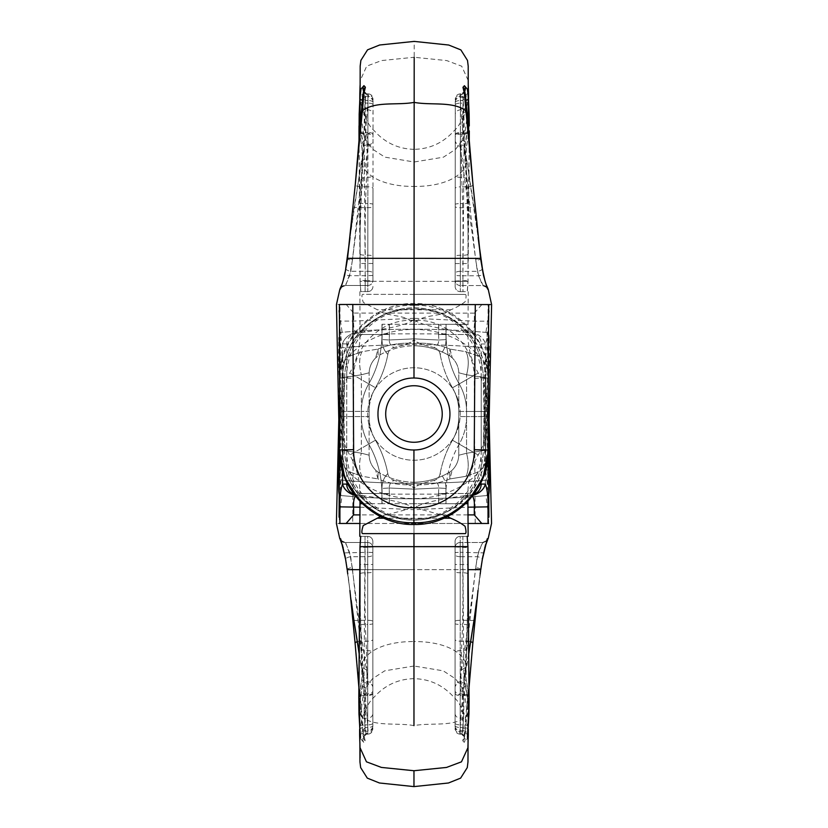 <?xml version="1.0" encoding="UTF-8"?>
<svg xmlns="http://www.w3.org/2000/svg" width="828" height="828" viewBox="0 0 828 828"><rect width="100%" height="100%" fill="white"/><g stroke="black" fill="none" stroke-linecap="round" stroke-linejoin="round"><path stroke-width="0.62" stroke-dasharray="4.14 3.1" d="M393.983 443.922A35.977 35.977 0 0 0 449.863 416.339A35.977 35.977 0 0 0 398.04 381.739A35.977 35.977 0 0 0 393.983 443.922A35.977 35.977 0 0 0 449.863 416.339A35.977 35.977 0 0 0 398.04 381.739A35.977 35.977 0 0 0 393.983 443.922M398.268 437.505A28.266 28.266 0 0 0 442.173 415.842A28.266 28.266 0 0 0 401.456 388.653A28.266 28.266 0 0 0 398.268 437.505M445.961 324.317L414.021 324.297L414.021 323.231C404.581 313.564 388.27 317.673 377.32 309.765L363.285 302.396C361.681 297.293 361.515 294.613 362.778 294.333L465.315 294.406L414.041 294.375L414.052 281.344L414.01 338.849A147.663 15.421 2.7 0 0 433.934 347.532C437.101 346.094 438.716 343.589 438.778 340.029C438.705 343.599 437.091 346.094 433.934 347.532C437.432 348.505 439.513 350.803 440.154 354.446C444.056 350.617 446.002 345.659 446.002 339.584C445.981 345.68 444.036 350.637 440.154 354.446A106.771 106.771 0 0 0 452.492 387.804A106.771 106.771 0 0 1 440.154 354.446C439.513 350.803 437.432 348.505 433.934 347.532A147.663 15.421 2.7 0 1 414.01 338.849A147.663 15.421 177.3 0 1 394.076 347.512C390.919 346.063 389.305 343.558 389.243 339.997L382.029 339.542C382.029 345.638 383.975 350.596 387.856 354.405A106.771 106.771 0 0 1 375.467 387.752A47.403 47.403 0 0 0 369.133 411.402L369.102 455.183L361.329 453.185C332.525 448.672 332.525 448.672 361.329 453.185C332.525 448.672 332.525 448.672 361.329 453.185L369.102 455.183C369.35 460.979 371.524 465.947 375.633 470.097C371.524 465.947 369.35 460.979 369.102 455.183L369.133 411.402L361.36 411.392L369.133 411.402A47.403 47.403 0 0 1 375.467 387.752L368.739 383.871L375.467 387.752A106.771 106.771 0 0 0 387.856 354.405C388.498 350.782 390.568 348.474 394.076 347.512A147.663 15.421 177.3 0 0 414.01 338.849L414.021 324.297L446.023 324.317L446.002 339.584L445.857 324.317M458.805 411.464A47.403 47.403 0 0 0 452.492 387.804L459.229 383.933A99.008 99.008 0 0 1 446.064 334.533L446.075 324.317C474.868 324.338 474.868 324.338 446.075 324.317C474.868 324.338 474.868 324.338 446.075 324.317L446.064 334.533L467.975 334.543L446.064 334.533A99.008 99.008 0 0 0 459.229 383.933L452.492 387.804A47.403 47.403 0 0 1 458.805 411.464L466.568 411.464L466.547 453.258C495.351 448.776 495.351 448.776 466.547 453.258C495.351 448.776 495.351 448.776 466.547 453.258L458.774 455.245L458.805 411.464L458.774 455.245C458.526 461.03 456.342 465.998 452.223 470.149L449.718 472.146C438.674 478.625 426.741 481.989 413.917 482.238C401.114 481.979 389.181 478.605 378.137 472.095L375.633 470.097L378.137 472.095C389.181 478.605 401.114 481.979 413.917 482.238L413.917 484.525L413.917 482.238C426.741 481.989 438.674 478.625 449.718 472.146L452.223 470.149C456.342 465.998 458.526 461.03 458.774 455.245L466.547 453.258A30.833 16.798 -111.9 0 1 465.988 476.297L449.904 478.946L452.223 470.149L449.904 478.946L449.718 472.146L449.904 478.946C438.343 483.676 426.348 485.539 413.917 484.525C401.487 485.518 389.491 483.645 377.941 478.905L375.633 470.097L377.941 478.905L378.137 472.095L377.941 478.905C389.491 483.645 401.487 485.529 413.917 484.525C426.348 485.539 438.343 483.676 449.904 478.946L465.988 476.297C483.707 470.087 483.707 470.087 465.988 476.297C483.707 470.087 483.707 470.087 465.988 476.297A30.833 16.798 68.1 0 0 466.547 453.258L466.568 411.464L458.805 411.464M413.969 449.977C433.21 450.121 450.08 433.251 449.935 414C450.08 394.749 433.21 377.878 413.969 378.023C394.739 377.62 377.589 394.77 377.992 414A35.977 35.977 0 0 1 431.968 382.857A35.977 35.977 0 0 1 431.926 445.164A35.977 35.977 0 0 1 377.992 413.979A35.977 35.977 0 0 1 413.99 378.023A35.977 35.977 0 0 1 449.935 414.021A35.977 35.977 0 0 1 413.938 449.977A35.977 35.977 0 0 1 377.992 413.979A35.977 35.977 0 0 0 413.938 449.977A35.977 35.977 0 0 0 449.935 414.021A35.977 35.977 0 0 0 413.99 378.023A35.977 35.977 0 0 0 377.992 413.979A35.977 35.977 0 0 1 431.968 382.857A35.977 35.977 0 0 1 431.926 445.164A35.977 35.977 0 0 1 377.992 413.979A35.977 35.977 0 0 1 431.968 382.857A35.977 35.977 0 0 1 431.926 445.164A35.977 35.977 0 0 1 377.992 413.979C377.589 433.23 394.739 450.38 413.969 449.977L413.969 523.472L467.861 523.472M387.856 354.405C388.498 350.782 390.568 348.474 394.076 347.512C390.919 346.073 389.315 343.568 389.243 339.997L414.01 338.849L438.778 340.029L446.002 339.584L438.778 340.029L414.01 338.849L389.243 339.997L389.419 334.491L389.243 339.997L382.029 339.542L382.184 334.491L382.029 339.542C382.019 345.618 383.954 350.575 387.856 354.405M467.996 127.988L465.284 142.312C464.115 146.929 463.784 150.272 464.301 152.331L466.795 162.857C461.548 180.245 436.014 186.776 414.114 186.403L414.031 304.528L346.218 304.487L353.691 313.077L353.691 321.088C353.308 325.849 354.001 329.627 355.792 332.421L365.386 331.976A147.663 15.421 177.3 0 0 414.031 318.294A147.663 15.421 2.7 0 0 462.645 332.038L472.25 332.494A15.421 11.447 -161 0 1 485.425 343.93C487.392 338.445 488.272 330.869 488.075 321.181L488.085 304.58L490.3 304.58L488.717 304.58M481.182 450.049L481.234 343.982A10.619 10.619 0 0 0 472.291 333.477A147.663 15.421 -177.3 0 0 463.183 332.111L462.645 332.038M346.704 449.935C345.814 484.204 373.49 516.496 408.132 518.783A69.045 69.045 0 0 0 419.661 518.783C454.334 516.475 481.906 484.452 481.171 450.018L485.55 450.018L485.405 343.982A15.421 11.447 -161 0 0 472.229 332.546L463.183 332.111M364.848 332.049A147.663 15.421 -2.7 0 0 355.75 333.405A10.619 10.619 0 0 0 346.787 343.889L346.704 449.956L342.306 449.925C343.879 480.933 358.814 502.544 387.162 514.768C359.88 501.789 345.68 480.116 344.572 449.749L342.347 449.925L342.616 343.889A15.421 11.447 -19 0 1 355.802 332.463A15.421 11.447 -18.9 0 0 342.595 343.837C340.639 338.352 339.77 330.765 339.977 321.078L339.987 304.487L337.907 304.476L339.366 304.487M344.551 449.832L343.04 361.505L341.022 347.874A806.865 806.865 0 0 1 486.988 347.977L484.949 361.598L483.335 449.914L485.591 450.018L487.837 361.67L484.949 361.598M387.162 514.768A70.111 70.111 0 0 0 440.641 514.809C468.006 501.747 482.238 480.085 483.314 449.832M486.481 361.629L489.462 361.774L489.296 339.066L486.481 361.629L483.355 450.09M489.462 361.774L485.622 450.018L483.376 450.018C482.186 480.54 467.737 502.244 440.02 515.151C468.772 503.103 483.976 481.399 485.632 450.018L487.951 450.028M344.5 449.925C345.731 480.561 360.149 502.285 387.773 515.119A70.204 70.204 0 0 0 440.02 515.151M344.531 449.997L341.519 361.536L338.724 338.973C338.838 334.843 339.169 332.69 339.739 332.514A822.287 822.287 0 0 1 488.303 332.608L487.019 332.494L487.837 361.67M408.132 518.783C372.548 517.935 341.809 485.912 342.533 449.925M419.661 518.783C455.245 517.997 486.026 486.005 485.343 450.018M485.539 450.018C483.966 481.027 469 502.617 440.641 514.809M486.988 347.977L487.63 338.424M343.04 361.505L340.153 361.577L342.295 449.925L339.946 449.925M340.153 361.577L340.401 338.321L341.022 347.874M481.865 304.58L474.372 313.15L474.361 321.171C474.734 325.932 474.03 329.699 472.25 332.494M361.867 476.235A30.833 16.798 -68 0 1 361.329 453.185A30.833 16.798 112 0 0 361.867 476.235L377.941 478.905L361.867 476.235C344.148 469.993 344.148 469.993 361.867 476.235C344.148 469.993 344.148 469.993 361.867 476.235M465.315 294.406C466.392 294.592 466.33 297.035 465.139 301.734C461.134 304.818 456.342 307.509 450.753 309.817C439.885 317.673 423.418 313.595 414.021 323.231M469.269 141.195L468.017 281.365L414.052 281.344L468.017 281.385L467.251 291.663L462.955 291.663L462.873 281.385L460.306 281.375L460.296 291.653L462.955 291.663M468.006 281.52L462.873 281.385L464.156 134.105C464.156 118.487 463.701 106.253 462.821 97.404C463.214 95.106 463.39 97.021 463.359 103.158L463.566 132.573L461.02 144.983L461.62 177.409C462.904 202.073 463.318 228.031 462.862 255.262L462.987 291.663L467.375 291.663L468.017 281.427L468.058 231.809L466.35 180.556C465.522 168.322 465.305 158.593 465.688 151.348L468.586 134.001M359.021 141.122L360.087 281.292L414.052 281.344L360.076 281.313L360.842 291.591L365.138 291.591L365.231 281.313L367.798 281.313L367.787 291.601L365.138 291.591M365.365 96.286L365.531 97.342C365.138 95.044 364.951 96.959 364.982 103.096L367.911 103.096L367.922 96.286L367.922 97.342L365.531 97.342C364.63 106.191 364.165 118.425 364.134 134.032L365.231 281.313L360.087 281.292L360.108 231.736L361.888 180.483C362.726 168.26 362.964 158.521 362.581 151.276A5.144 4.471 -0.6 0 1 362.115 149.299A5.144 4.471 -0.6 0 1 367.259 144.921L367.891 144.921L367.891 132.511L364.734 132.501L367.259 144.921L366.618 177.347C365.303 202.011 364.858 227.969 365.283 255.2L365.107 291.591L360.718 291.591L360.097 281.448M414.021 324.297L382.019 324.276L381.967 334.491L382.194 324.276L414.021 324.297M414.041 294.375L362.778 294.333M360.304 127.916L362.995 142.25C364.165 146.867 364.486 150.199 363.968 152.269L361.463 162.785C366.68 180.183 392.213 186.745 414.114 186.403L414.135 153.987L414.135 161.988L443.394 157.196L455.71 149.206L464.27 137.52L468.12 109.275L468.13 80.285L461.693 66.199L446.778 60.589L414.197 57.267L414.207 41.4M468.13 80.482L468.027 98.491C469.259 96.648 464.881 121.405 454.106 130.772C443.239 142.83 429.918 149.019 414.135 149.33L414.083 237.864M484.732 279.978L487.413 289.376L488.22 289.417M482.403 268.52L483.345 273.82M455.183 258.367L480.892 258.377M480.54 258.377L475.551 259.381L478.522 275.765L483.252 285.567L482.455 285.567L477.332 271.346L461.838 158.2L466.888 161.294L478.118 237.574M438.623 324.317L438.612 334.533L438.788 324.317M347.408 257.208L347.729 254.962L347.253 258.295L414.062 258.336L414.052 281.344L414.197 57.267L381.615 60.558L366.69 66.147L360.294 80.409L360.201 109.203L364.02 137.458L372.569 149.154L384.875 157.144L414.135 161.988M468.493 92.343L467.613 90.438L469.279 126.26M387.773 515.119C359.031 503.031 343.858 481.306 342.254 449.925L338.528 361.67L338.724 338.973M487.589 332.546L487.019 332.494A822.287 822.287 0 0 0 341.012 332.401L340.401 338.321M489.296 339.066C489.193 334.947 488.862 332.794 488.303 332.608A822.287 822.287 0 0 0 339.739 332.514L340.453 332.452M414.031 304.528L414.031 318.294L474.361 321.171L488.075 321.181M462.987 291.663L460.296 291.653L460.399 132.563L463.566 132.573A5.144 1.728 179.9 0 0 468.7 130.865M455.162 286.519L455.286 101.482L455.162 286.519A5.144 5.144 0 0 0 460.296 291.653A5.144 5.144 0 0 1 455.162 286.519A5.144 5.144 0 0 0 460.296 291.653M468.493 101.409A5.144 1.728 179.8 0 1 463.359 103.158L460.42 103.158L460.43 96.348L460.43 97.404L462.821 97.404L462.987 96.348C467.023 94.495 468.658 93.057 467.913 92.022L468.493 98.791M487.33 287.575A5.144 5.134 -90 0 0 483.252 285.567L460.306 285.546L483.252 285.567C486.74 286.726 488.23 287.606 487.723 288.206M461.838 158.2L459.975 146.245L460.399 139.653L462.376 133.349L463.09 100.571C463.401 96.245 462.521 93.999 460.43 93.843L459.923 95.189L461.558 117.369L467.861 186.859L475.582 259.381M455.224 188.442L455.162 280.402L455.224 188.442A5.144 1.584 0 0 1 460.368 186.859L460.42 100.695A5.144 4.471 172 0 0 465.543 95.706M482.413 268.582A5.144 1.946 170.7 0 1 477.332 271.346L460.316 271.325L460.306 285.546A5.144 5.144 0 0 1 455.162 280.402A5.144 5.144 0 0 0 460.306 285.546L460.306 275.755L478.522 275.765L483.573 275.082M462.821 97.404A5.144 4.606 -5.8 0 0 467.944 92.394A5.144 4.606 -5.8 0 0 467.675 91.204M465.284 142.312A5.144 1.345 -168 0 0 465.429 142.064A5.144 1.345 -168 0 0 460.399 139.653L460.399 133.349L462.376 133.349A5.144 1.759 10.1 0 0 467.437 132.48A5.144 1.759 10.1 0 0 467.447 132.314M464.301 152.331A5.144 4.616 163.9 0 0 464.456 149.392A5.144 4.616 163.9 0 0 459.975 146.245A5.144 4.678 0 0 1 455.255 141.578M455.286 102.341A5.144 1.78 180 0 1 460.42 100.561L460.43 93.843A5.144 4.906 -86.5 0 0 464.767 91.101M465.232 155.395A5.144 4.44 167.3 0 0 465.377 152.994A5.144 4.44 167.3 0 0 460.389 149.764L460.316 271.325A5.144 1.966 0 0 0 455.172 273.292M455.286 99.639A5.144 4.482 0 0 1 459.923 95.189A5.144 4.482 167.3 0 0 464.487 89.807M343.372 279.885L340.681 289.272L339.873 289.324M345.721 268.438L344.769 273.726M361.37 161.232L350.037 237.491M389.419 324.286L389.419 334.491L389.264 324.286M362.581 151.276L359.714 133.929L362.064 148.833L362.178 162.267L360.17 209.36L360.128 231.768M359.859 92.27L360.739 90.366L359.021 126.187M341.519 361.536L338.528 361.67M344.52 449.997L342.264 449.925M414.031 318.294L353.691 321.088L339.977 321.078M365.107 291.591L367.787 291.601L367.798 280.682L360.087 280.35M372.942 281.002L373.055 101.43L372.942 281.002L367.798 280.682L367.891 144.921A5.144 4.471 180 0 0 373.024 140.449M352.583 259.299L349.582 275.683C347.305 281.572 345.731 284.842 344.852 285.474L367.798 285.484L345.649 285.474L350.782 271.263L352.335 260.447C349.23 259.93 347.532 259.216 347.253 258.295M340.763 287.482A5.144 5.134 -90 0 1 344.852 285.474L345.649 285.474L344.852 285.474C341.353 286.633 339.863 287.513 340.37 288.113M363.585 91.028A5.144 4.906 -93.4 0 0 367.922 93.792L367.911 100.509L365.251 100.498C364.941 96.172 365.831 93.937 367.922 93.792L368.419 95.127L366.763 117.307L360.366 186.797L352.542 259.299L347.553 258.284M352.345 260.447L359.073 207.683L368.315 146.183L367.891 139.59L365.924 133.287A5.144 1.759 170 0 1 360.863 132.408A5.144 1.759 170 0 1 360.853 132.252M372.993 188.391L372.942 280.35L372.993 188.391A5.144 1.584 180 0 0 367.86 186.797L367.911 100.633A5.144 4.471 8.1 0 1 362.809 95.644M345.711 268.489A5.144 1.946 9.4 0 0 350.782 271.263L367.808 271.274L367.798 285.484A5.144 5.144 0 0 0 372.942 280.35A5.144 5.144 0 0 1 367.798 285.484L367.798 275.693L349.582 275.683L344.531 274.989M372.931 286.457A5.144 5.144 0 0 1 367.787 291.601A5.144 5.144 0 0 0 372.931 286.457A5.144 5.144 0 0 1 367.787 291.601M365.531 97.342A5.144 4.606 -174.2 0 1 360.408 92.322A5.144 4.606 -174.2 0 1 360.677 91.132M362.995 142.25A5.144 1.345 -11.9 0 1 362.861 141.992A5.144 1.345 -11.9 0 1 367.891 139.59L367.891 133.287L365.924 133.287L365.251 100.498A5.144 1.78 180 0 1 362.302 100.178M363.968 152.269A5.144 4.616 16.2 0 1 363.823 149.319A5.144 4.616 16.2 0 1 368.315 146.183A5.144 4.678 180 0 0 373.024 141.526M363.037 155.322A5.144 4.44 12.8 0 1 362.892 152.921A5.144 4.44 12.8 0 1 367.88 149.702L367.808 271.274A5.144 1.966 180 0 1 372.942 273.24M373.055 99.588A5.144 4.482 180 0 0 368.419 95.127A5.144 4.482 12.8 0 1 363.875 89.745M460.213 414A46.254 46.254 0 0 0 390.837 373.945A46.254 46.254 0 0 0 390.837 454.054A46.254 46.254 0 0 0 460.213 414A46.254 46.254 0 0 0 390.837 373.945A46.254 46.254 0 0 0 390.837 454.054A46.254 46.254 0 0 0 460.213 414M485.653 378.023L483.397 378.023C482.238 347.512 467.799 325.787 440.082 312.86C468.834 324.928 484.028 346.653 485.653 378.023L487.971 378.023C488.727 338.29 453.444 303.638 413.969 305.315L413.969 378.023A35.977 35.977 0 0 0 377.992 414A35.977 35.977 0 0 0 431.947 445.154A35.977 35.977 0 0 0 431.947 382.846A35.977 35.977 0 0 0 377.992 414A35.977 35.977 0 0 0 413.969 449.977A35.977 35.977 0 0 0 449.935 414A35.977 35.977 0 0 0 413.969 378.023M488.986 414.021L488.479 378.023C489.514 338.217 453.785 302.479 413.969 303.503C374.142 302.479 338.414 338.207 339.449 378.023C338.414 338.217 374.142 302.479 413.969 303.503C453.785 302.479 489.514 338.207 488.489 378.023L474.258 378.282L475.2 523.472L413.969 523.472L413.969 569.664L467.903 569.664M474.268 378.282C475.055 346.073 445.899 318.118 413.969 320.426C382.029 318.118 352.873 346.073 353.659 378.282L352.728 523.472L413.969 523.472L413.969 509.706A147.663 15.421 -2.7 0 1 462.593 495.993L472.198 495.548A15.421 11.447 -18.9 0 0 473.078 495.32M359.994 546.656L413.969 546.656L413.969 489.151A147.663 15.421 -2.7 0 1 433.893 480.478C437.049 481.927 438.664 484.432 438.726 487.992C438.664 484.421 437.049 481.917 433.893 480.478C437.391 479.515 439.471 477.207 440.113 473.575C444.015 477.404 445.961 482.362 445.95 488.437C445.94 482.341 443.994 477.383 440.113 473.575A106.771 106.771 0 0 1 452.481 440.217A106.771 106.771 0 0 0 440.113 473.575C439.471 477.207 437.391 479.515 433.893 480.478A147.663 15.421 -2.7 0 0 413.969 489.151A147.663 15.421 -177.3 0 0 394.035 480.478C390.878 481.927 389.264 484.432 389.201 487.992L381.977 488.437C381.987 482.341 383.933 477.383 387.814 473.575A106.771 106.771 0 0 0 375.446 440.217A47.403 47.403 0 0 1 369.133 416.567L369.133 372.786L361.36 374.774C332.556 379.276 332.556 379.276 361.36 374.774C332.556 379.276 332.556 379.276 361.36 374.774L369.133 372.786C369.381 366.99 371.565 362.022 375.674 357.872C371.565 362.022 369.381 366.99 369.133 372.786L369.133 416.567L361.36 416.567L369.133 416.567A47.403 47.403 0 0 0 375.446 440.217L368.719 444.098L375.446 440.217A106.771 106.771 0 0 1 387.814 473.575C388.456 477.207 390.526 479.505 394.035 480.478A147.663 15.421 -177.3 0 1 413.969 489.151L413.969 503.703L445.971 503.703L445.95 488.437L445.795 503.703M446.013 503.703C474.806 503.703 474.806 503.703 446.013 503.703L446.013 493.488L467.923 493.488L446.013 493.488A99.008 99.008 0 0 1 459.209 444.098L478.201 455.027L459.209 444.098A55.176 55.176 0 0 0 466.568 416.567L466.568 374.774L466.568 416.567L488.489 416.567L466.568 416.567A55.176 55.176 0 0 1 459.209 444.098L452.481 440.217A47.403 47.403 0 0 0 458.795 416.567L466.568 416.567L458.795 416.567L458.795 372.786C458.557 367.001 456.373 362.033 452.254 357.872C456.373 362.033 458.557 367.001 458.795 372.786L466.568 374.774C495.382 379.276 495.382 379.276 466.568 374.774C495.382 379.276 495.382 379.276 466.568 374.774A30.833 16.798 111.9 0 0 466.029 351.734C483.749 357.955 483.749 357.955 466.029 351.734C483.749 357.955 483.749 357.955 466.029 351.734L449.946 349.074L466.029 351.734A30.833 16.798 -68.1 0 1 466.568 374.774L458.795 372.786L458.795 416.567A47.403 47.403 0 0 1 452.481 440.217L459.209 444.098A99.008 99.008 0 0 0 446.013 493.488L446.013 503.703L465.584 503.703M452.254 357.872L449.749 355.874C438.716 349.385 426.782 346.011 413.969 345.762C401.156 346.011 389.222 349.385 378.179 355.874L375.674 357.872L378.179 355.874C389.222 349.385 401.156 346.011 413.969 345.762L413.969 343.475L413.969 345.762C426.782 346.011 438.716 349.385 449.749 355.874L452.254 357.872L449.946 349.074L449.749 355.874L449.946 349.074C438.395 344.334 426.399 342.471 413.969 343.475C401.528 342.471 389.533 344.334 377.982 349.074L375.674 357.872L377.982 349.074L378.179 355.874L377.982 349.074C389.533 344.334 401.528 342.471 413.969 343.475C426.399 342.471 438.395 344.334 449.946 349.074L452.254 357.872M387.814 473.575C388.456 477.207 390.526 479.505 394.035 480.478C390.878 481.917 389.264 484.421 389.201 487.992L413.969 489.151L438.726 487.992L445.95 488.437L438.726 487.992L413.969 489.151L389.201 487.992L389.367 493.488L389.201 487.992L381.977 488.437L382.132 493.488L381.977 488.437C381.977 482.362 383.913 477.404 387.814 473.575M354.736 495.237A15.421 11.447 -161 0 0 355.75 495.496L365.334 495.993A147.663 15.421 -177.3 0 1 413.969 509.706L467.872 507.181M473.968 494.13A10.619 10.619 0 0 1 472.229 494.554A147.663 15.421 177.3 0 1 463.131 495.92L462.593 495.993M481.203 378.003L481.192 484.069M346.725 378.023C345.856 343.755 373.563 311.473 408.194 309.217A69.045 69.045 0 0 1 419.734 309.217C454.406 311.556 481.958 343.599 481.203 378.023L485.581 378.023C484.007 347.025 469.052 325.425 440.703 313.212A70.111 70.111 0 0 0 387.225 313.212C359.942 326.17 345.731 347.843 344.593 378.21L342.368 378.023C343.92 347.025 358.876 325.425 387.225 313.212M346.735 484.069L346.725 378.003L342.337 378.023L342.564 471.411M364.796 495.92A147.663 15.421 2.7 0 1 355.698 494.554A10.619 10.619 0 0 1 353.898 494.109M449.935 414A35.977 35.977 0 0 1 413.969 449.977A35.977 35.977 0 0 1 377.992 414A35.977 35.977 0 0 1 413.969 378.023A35.977 35.977 0 0 1 449.935 414M344.572 378.127L343.009 466.443L340.981 480.074A806.865 806.865 0 0 0 486.947 480.074L484.918 466.443L483.355 378.127L485.643 378.023L488.561 444.553M483.335 378.21C482.279 347.957 468.068 326.294 440.703 313.212M377.992 414A35.977 35.977 0 0 0 431.947 445.154A35.977 35.977 0 0 0 431.947 382.846A35.977 35.977 0 0 0 377.992 414A35.977 35.977 0 0 0 431.947 445.154A35.977 35.977 0 0 0 431.947 382.846A35.977 35.977 0 0 0 377.992 414M440.082 312.86A70.204 70.204 0 0 0 387.846 312.86C359.093 324.928 343.899 346.653 342.274 378.023L344.541 377.951L341.488 466.412L339.283 479.919A806.865 806.865 0 0 0 488.644 479.919L486.44 466.412L483.376 377.951M387.846 312.86C360.211 325.673 345.773 347.398 344.52 378.023M408.194 309.217C372.61 310.034 341.861 342.047 342.554 378.023M419.734 309.217C455.317 310.034 486.077 342.047 485.374 378.023L485.581 378.023M484.918 466.443L487.806 466.381L485.612 378.023M486.947 480.074L487.578 489.627L487.806 466.381M343.009 466.443L340.122 466.381L342.316 378.023M340.122 466.381L340.349 489.627L340.981 480.074M463.131 495.92L472.177 495.496A15.421 11.447 -19 0 0 473.13 495.258M355.378 496.055L355.729 495.548A15.421 11.447 -161.1 0 1 354.798 495.31M361.898 351.734A30.833 16.798 -111.9 0 0 361.36 374.774A30.833 16.798 68.1 0 1 361.898 351.734L377.982 349.074L361.898 351.734C344.179 357.955 344.179 357.955 361.898 351.734C344.179 357.955 344.179 357.955 361.898 351.734M462.79 546.656L463.98 693.936C463.959 709.544 463.504 721.778 462.604 730.627C462.997 732.925 463.183 731.01 463.152 724.873L463.38 695.468L460.844 683.048L461.465 650.622C462.759 625.958 463.194 600 462.759 572.769L462.904 536.368L460.213 536.368L462.873 536.368L462.79 546.656L455.079 546.656L455.079 726.549L455.079 541.512L455.079 546.656L467.934 546.656M445.909 503.703L413.969 503.703L413.969 504.769L406.579 509.499L380.466 516.548M447.441 516.537L421.317 509.489L413.969 504.769M413.969 503.703L381.956 503.703L381.915 493.488L382.132 503.703L413.969 503.703M381.956 503.703L362.302 503.703M480.437 569.664L475.448 568.66L478.429 552.276C480.706 546.376 482.289 543.116 483.169 542.485A5.144 5.134 -90 0 0 488.137 538.624C487.371 539.1 485.767 543.851 483.345 552.876L480.437 569.664L413.969 569.664L413.969 725.628C430.808 722.42 452.988 727.077 465.729 717.162L464.156 734.819L462.748 740.739L464.208 742.333L467.147 738.886L468.037 731.196M486.543 541.243L482.362 542.485L477.238 556.695L468.99 620.286L460.213 678.267L460.213 688.378L462.19 694.682L462.883 727.47A5.144 1.78 179.9 0 1 468.027 729.24L468.048 706.087M468.048 705.911L467.261 695.717L465.108 685.719C463.939 681.102 463.608 677.759 464.125 675.7L466.63 665.184C461.403 647.786 435.87 641.234 413.969 641.596L413.969 674.013L413.969 666.012L443.228 670.825L455.535 678.825L464.084 690.511L467.923 718.766L467.913 747.746M467.81 749.516L467.82 729.54C469.052 731.383 464.684 706.636 453.92 697.248C443.063 685.191 429.742 678.991 413.969 678.67L413.969 599.814M413.969 786.6L413.969 779.013M413.969 774.967L413.969 770.733M413.969 546.656L413.969 523.472L360.066 523.472M475.21 523.472L488.034 523.472M472.819 643.263L465.729 717.162L466.474 715.04L461.362 710.662L467.706 641.172L475.489 568.66M482.341 559.335L477.104 598.644M352.48 568.66L349.499 552.276C347.222 546.376 345.638 543.116 344.758 542.485L367.715 542.485L345.566 542.485L350.689 556.695L358.938 620.286L367.715 678.267L367.715 688.378L365.738 694.682A5.144 1.759 10 0 0 360.677 695.551L359.849 705.932L360.666 695.717L362.819 685.719C363.989 681.102 364.32 677.759 363.802 675.7L361.298 665.184C366.535 647.786 392.058 641.234 413.969 641.596L413.969 569.664L360.025 569.664M474.082 619.82L480.778 569.664C480.499 568.743 478.801 568.029 475.686 567.511M461.672 669.831L466.723 666.737L468.627 653.747M438.561 503.703L438.561 493.488L438.726 503.703M467.965 603.26L466.195 647.486C465.367 659.709 465.139 669.448 465.512 676.683C466.837 682.024 467.841 688.875 468.513 697.238L468.286 729.251L468.513 697.207L465.988 678.515L467.913 596.191M339.345 445.267L342.285 378.023L339.966 378.023C339.201 338.29 374.484 303.638 413.969 305.315M338.942 413.979L339.449 378.023L353.659 378.282M488.53 495.185L486.967 495.548L487.578 489.627M487.526 495.496L486.967 495.548A822.287 822.287 0 0 1 340.96 495.548L340.349 489.627M462.904 536.368L467.292 536.368M467.168 536.368L462.873 536.368M468.296 726.622A5.144 1.728 0.2 0 0 463.152 724.873L460.213 724.873L460.213 731.683L460.213 730.627L462.604 730.627L462.78 731.683C466.806 733.536 468.451 734.985 467.706 736.009M483.169 542.485L460.213 542.485L483.169 542.485C486.657 541.315 488.147 540.436 487.64 539.846L487.495 540.156M455.079 639.589L455.079 547.618L455.079 639.589A5.144 1.584 180 0 0 460.213 641.172L460.213 727.336A5.144 4.471 8 0 1 465.326 732.325A5.144 4.471 8 0 1 464.156 734.819M464.208 742.333A5.144 4.906 -93.5 0 0 460.213 734.188L460.213 727.47L462.883 727.47C463.194 731.786 462.303 734.032 460.213 734.188L459.716 732.842L461.362 710.662M480.799 569.664L482.31 559.511A5.144 1.946 9.4 0 0 477.238 556.695L460.213 556.695L460.213 542.485A5.144 5.144 0 0 0 455.079 547.618A5.144 5.144 0 0 1 460.213 542.485L460.213 552.276L483.345 552.876M468.172 625.119A5.144 0.766 179.3 0 0 463.028 624.415L460.213 624.415L460.213 536.368A5.144 5.144 0 0 0 455.079 541.512A5.144 5.144 0 0 1 460.213 536.368L460.213 695.468L463.38 695.468A5.144 1.728 0.1 0 1 468.513 697.207M462.604 730.627A5.144 4.606 -174.2 0 1 467.727 735.647M465.108 685.719A5.144 1.345 -12 0 1 465.253 685.967A5.144 1.345 -12 0 1 460.213 688.378L460.213 694.682L462.19 694.682A5.144 1.759 170 0 1 467.251 695.551A5.144 1.759 170 0 1 467.261 695.717M464.125 675.7A5.144 4.616 16.1 0 1 464.28 678.649A5.144 4.616 16.1 0 1 459.799 681.786A5.144 4.678 180 0 0 455.079 686.453M465.057 672.636A5.144 4.44 12.7 0 1 465.201 675.048A5.144 4.44 12.7 0 1 460.213 678.267L460.213 556.695A5.144 1.966 180 0 1 455.079 554.729M455.079 728.381A5.144 4.482 180 0 0 459.716 732.842A5.144 4.482 12.7 0 1 464.27 738.224M464.27 738.255A5.144 4.482 12.7 0 1 462.748 740.739M413.969 725.628C397.119 722.42 374.939 727.077 362.198 717.162L363.771 734.819L365.179 740.739L363.72 742.333L360.78 738.886L359.89 731.196M372.848 725.69L372.848 547.618L372.848 725.69A5.144 1.78 180 0 1 367.715 727.47L367.715 694.682L365.738 694.682L365.044 727.47C364.734 731.786 365.624 734.032 367.715 734.188L367.715 727.47L365.044 727.47A5.144 1.78 0.1 0 0 359.901 729.24L359.849 705.932M413.969 666.012L384.699 670.835L372.393 678.825L363.844 690.511L360.004 718.756L360.076 747.756M340.432 540.156L340.287 539.846C339.78 540.436 341.271 541.315 344.758 542.485L345.566 542.485L344.758 542.485A5.144 5.134 -90 0 1 339.791 538.624C340.556 539.1 342.161 543.851 344.583 552.876L347.491 569.664M339.966 378.023L339.294 523.472L337.834 523.472L339.915 523.472M352.728 523.513L339.294 523.42M363.72 742.333A5.144 4.906 -86.5 0 1 367.715 734.188L368.212 732.842L366.566 710.662L360.221 641.172L352.438 568.66L347.449 569.674L413.969 569.664M355.108 643.263L362.198 717.162L361.453 715.04L366.566 710.662M347.449 569.664L350.824 598.644M353.846 619.82L347.149 569.664C347.429 568.743 349.126 568.029 352.242 567.511M366.255 669.842L361.205 666.737L359.3 653.747M389.367 503.703L389.367 493.488L389.201 503.703M359.963 603.26L361.732 647.486C362.56 659.709 362.788 669.448 362.416 676.683C361.091 682.024 360.087 688.875 359.414 697.238L359.642 729.251L359.414 697.207L361.939 678.515L360.014 596.191M340.401 495.496L339.397 495.175M360.76 536.368L367.715 536.368L365.055 536.368L363.947 693.936C363.968 709.544 364.423 721.778 365.324 730.627L365.148 731.683L367.715 731.683L367.715 730.627L365.324 730.627C364.931 732.925 364.744 731.01 364.775 724.873L367.715 724.873L367.715 731.683C370.83 731.372 372.538 729.665 372.848 726.549L372.848 541.512L372.848 726.549M362.416 676.683A5.144 4.471 -179.4 0 0 361.939 678.67A5.144 4.471 -179.4 0 0 367.083 683.048L367.715 683.048L367.715 695.468L364.548 695.468L367.083 683.048L366.462 650.622C365.169 625.958 364.734 600 365.169 572.769L365.024 536.368L360.635 536.368M346.446 564.799L345.618 559.511A5.144 1.946 170.6 0 1 350.689 556.695L367.715 556.695L367.715 542.485A5.144 5.144 0 0 1 372.848 547.618A5.144 5.144 0 0 0 367.715 542.485L367.715 552.276L344.583 552.876M359.756 625.119A5.144 0.766 0.7 0 1 364.9 624.415L367.715 624.415L367.715 536.368A5.144 5.144 0 0 1 372.848 541.512A5.144 5.144 0 0 0 367.715 536.368L367.715 547.287L359.994 547.618M365.324 730.627A5.144 4.606 -5.8 0 0 360.201 735.647M362.819 685.719A5.144 1.345 -168 0 0 362.674 685.967A5.144 1.345 -168 0 0 367.715 688.378L367.715 694.682A5.144 1.78 180 0 0 372.848 692.901M363.627 678.567L360.677 695.572A5.144 1.759 10 0 0 360.666 695.717M363.802 675.7A5.144 4.616 163.9 0 0 363.647 678.649A5.144 4.616 163.9 0 0 368.139 681.786A5.144 4.678 0 0 1 372.848 686.453M362.871 672.636A5.144 4.44 167.3 0 0 362.726 675.048A5.144 4.44 167.3 0 0 367.715 678.267L367.715 556.695A5.144 1.966 0 0 0 372.848 554.729M372.848 728.381A5.144 4.482 0 0 1 368.212 732.842A5.144 4.482 167.3 0 0 363.658 738.224M363.658 738.255A5.144 4.482 167.3 0 0 365.179 740.739M362.726 725.131A5.144 4.482 178.4 0 1 361.826 722.523A5.144 4.482 178.4 0 1 366.959 718.093L367.715 718.093L367.715 727.336A5.144 4.471 172 0 0 362.602 732.325A5.144 4.471 172 0 0 363.771 734.819M362.695 533.625L465.232 533.625M340.277 495.486A822.287 822.287 0 0 0 487.651 495.486A822.287 822.287 0 0 1 340.277 495.486M488.686 348.133A806.865 806.865 0 0 0 339.335 348.029M472.229 332.546A15.421 1.615 -87.3 0 1 472.291 333.477M481.234 343.982L485.405 343.982M365.386 331.976L355.792 332.421A15.421 1.615 -92.7 0 0 355.75 333.405M346.787 343.889L342.616 343.889M466.568 411.464A55.176 55.176 0 0 0 459.229 383.933L478.232 373.014L459.229 383.933A55.176 55.176 0 0 1 466.568 411.464L488.489 411.475L466.568 411.464M361.36 411.392L361.329 453.185L361.36 411.392A55.176 55.176 0 0 1 368.739 383.871A99.008 99.008 0 0 0 381.967 334.491L381.977 324.276L381.967 334.491L360.056 334.481L381.967 334.491A99.008 99.008 0 0 1 368.739 383.871L349.747 372.931L368.739 383.871A55.176 55.176 0 0 0 361.36 411.392L339.449 411.381L361.36 411.392M445.847 333.901L382.184 333.86M438.612 334.533L438.778 340.029L438.612 334.533L445.847 334.533L438.612 334.533M474.372 313.15L353.691 313.077M455.172 263.542L467.975 263.542L468.306 202.922A5.144 0.766 0.8 0 1 463.173 203.616L460.358 203.616L460.306 281.375L455.162 281.375M455.162 281.054L468.017 280.423M467.996 254.196A5.144 1.066 -0.1 0 1 462.862 255.262L460.327 255.262A5.144 1.066 0 0 0 455.183 256.328M466.35 180.556A5.144 2.401 -2.8 0 0 466.744 179.469A5.144 2.401 -2.8 0 0 461.62 177.409L460.378 177.409A5.144 2.401 0 0 1 455.234 174.998M465.688 151.348A5.144 4.471 -179.4 0 0 466.164 149.361A5.144 4.471 -179.4 0 0 461.02 144.983L460.399 144.983A5.144 4.471 0 0 1 455.255 140.501M455.265 134.291A5.144 1.728 0 0 1 460.399 132.563L460.42 103.158A5.144 1.728 180 0 0 455.286 104.887M455.286 102.01A5.144 4.606 0 0 1 460.43 97.404L460.358 203.616A5.144 0.766 0 0 0 455.214 204.381M468.679 132.428A5.144 3.188 -0.1 0 1 464.156 134.105L460.399 134.095A5.144 3.188 0 0 0 455.265 137.282M472.985 184.882A5.144 1.584 175 0 1 467.861 186.859L460.368 186.859L460.306 275.755L455.172 275.507M466.909 161.388L474.216 208.149A5.144 1.097 172 0 0 469.124 207.756L460.358 207.745A5.144 1.107 0 0 1 455.214 206.627M466.309 105.508A5.144 4.482 178.5 0 1 461.165 109.938L460.42 109.938A5.144 4.482 0 0 0 455.276 114.419M455.265 135.119A5.144 1.78 180 0 1 460.399 133.349L460.42 100.561L463.09 100.571A5.144 1.78 0.1 0 0 466.04 100.25M460.306 285.546A5.144 5.144 0 0 1 455.162 280.402M480.726 257.301L480.871 258.377C480.602 259.299 478.905 260.023 475.789 260.53M461.558 117.369L466.671 113.001M487.413 289.376A5.144 5.144 90 0 0 482.455 285.567C486.388 287.047 487.982 288.144 487.237 288.858L484.866 280.413M389.419 334.491L382.184 334.491L389.419 334.491M372.952 263.49L360.149 263.47L359.901 202.85A5.144 0.766 179.3 0 0 365.034 203.553L367.849 203.553L367.798 281.313L372.942 281.323M360.139 254.124A5.144 1.066 -179.8 0 0 365.283 255.2L367.818 255.2A5.144 1.066 180 0 1 372.952 256.266M361.888 180.483A5.144 2.401 -177.1 0 1 361.494 179.407A5.144 2.401 -177.1 0 1 366.618 177.347L367.87 177.347A5.144 2.401 180 0 0 373.004 174.946M373.035 134.239A5.144 1.728 180 0 0 367.891 132.511L367.911 103.096A5.144 1.728 0 0 1 373.055 104.835M359.838 101.347A5.144 1.728 0.3 0 0 364.982 103.096L364.734 132.501A5.144 1.728 0.2 0 1 359.6 130.793M373.055 101.958A5.144 4.606 180 0 0 367.922 97.342L367.849 203.553A5.144 0.766 180 0 1 372.983 204.33M359.621 132.366A5.144 3.188 -179.8 0 0 364.134 134.032L367.891 134.032A5.144 3.188 180 0 1 373.035 137.231M372.942 275.455L367.798 275.693L367.86 186.797L360.366 186.797A5.144 1.584 5 0 1 355.243 184.81M360.294 128.029L363.792 149.433L353.98 208.066A5.144 1.097 8.1 0 1 359.073 207.683L367.849 207.683A5.144 1.107 180 0 0 372.983 206.576M362.022 105.446A5.144 4.482 1.6 0 0 367.166 109.876L367.911 109.886A5.144 4.482 180 0 1 373.045 114.367M373.055 102.289A5.144 1.78 0 0 0 367.911 100.509L367.891 133.287A5.144 1.78 0 0 1 373.035 135.067M367.798 285.484A5.144 5.144 0 0 0 372.942 280.35M361.37 161.222L366.431 158.127M366.763 117.307L361.65 112.929M340.681 289.272A5.144 5.144 90 0 1 345.649 285.474C341.705 286.954 340.111 288.051 340.857 288.765L343.237 280.319M450.753 309.817L377.32 309.765M472.177 495.496A15.421 1.615 -92.7 0 0 472.229 494.554M485.374 378.023L485.363 484.069M365.334 495.993L355.729 495.548M360.056 507.181L413.969 509.706M355.75 495.496A15.421 1.615 -87.3 0 1 355.698 494.554M361.36 416.567L361.36 374.774L361.36 416.567A55.176 55.176 0 0 0 368.719 444.098A99.008 99.008 0 0 1 381.915 493.488L381.915 503.703L381.915 493.488L360.004 493.488L381.915 493.488A99.008 99.008 0 0 0 368.719 444.098L349.726 455.027L368.719 444.098A55.176 55.176 0 0 1 361.36 416.567L339.449 416.567L361.36 416.567M445.795 494.119L382.132 494.119M438.561 493.488L438.726 487.992L438.561 493.488L445.795 493.488L438.561 493.488M488.634 523.472L487.961 378.023M467.81 514.892L360.118 514.892M467.923 546.666L467.882 564.489L455.079 564.489M455.079 546.966L467.934 547.618M467.872 573.742A5.144 1.066 -179.9 0 0 462.759 572.769L460.213 572.769A5.144 1.066 180 0 1 455.079 571.703M466.195 647.486A5.144 2.401 -177.1 0 1 466.588 648.562A5.144 2.401 -177.1 0 1 461.465 650.622L460.213 650.622A5.144 2.401 180 0 0 455.079 653.023M465.512 676.683A5.144 4.471 -0.6 0 1 465.988 678.67A5.144 4.471 -0.6 0 1 460.844 683.048L460.213 683.048A5.144 4.471 180 0 0 455.079 687.519M455.079 693.729A5.144 1.728 180 0 0 460.213 695.468L460.213 724.873A5.144 1.728 0 0 1 455.079 723.144M455.079 726.021A5.144 4.606 180 0 0 460.213 730.627L460.213 624.415A5.144 0.766 180 0 1 455.079 623.65M469.114 697.135A5.144 3.188 -179.8 0 0 463.98 693.936L460.213 693.936A5.144 3.188 180 0 1 455.079 690.749M470.728 641.721A5.144 1.584 5 0 0 467.706 641.172L460.213 641.172L460.213 552.276L455.079 552.514M474.061 619.965A5.144 1.097 8 0 1 468.99 620.286L460.213 620.286A5.144 1.107 180 0 0 455.079 621.393M465.201 725.131A5.144 4.482 1.6 0 0 466.102 722.523A5.144 4.482 1.6 0 0 460.968 718.093L460.213 718.093A5.144 4.482 180 0 1 455.079 713.612M455.079 725.69A5.144 1.78 0 0 0 460.213 727.47L460.213 694.682A5.144 1.78 0 0 1 455.079 692.901M460.213 542.485A5.144 5.144 0 0 0 455.079 547.618M455.079 541.512A5.144 5.144 0 0 1 460.213 536.368M487.112 539.307A5.144 5.144 90 0 1 482.362 542.485C486.305 541.005 487.899 539.897 487.154 539.194M389.367 493.488L382.132 493.488L389.367 493.488M360.004 546.666L360.045 564.489L372.848 564.489M372.848 546.966L367.715 547.287L367.715 683.048A5.144 4.471 0 0 1 372.848 687.519M360.056 573.742A5.144 1.066 -0.1 0 1 365.169 572.769L367.715 572.769A5.144 1.066 0 0 0 372.848 571.703M361.732 647.486A5.144 2.401 -2.9 0 0 361.339 648.562A5.144 2.401 -2.9 0 0 366.462 650.622L367.715 650.622A5.144 2.401 0 0 1 372.848 653.023M372.848 693.729A5.144 1.728 0 0 1 367.715 695.468L367.715 724.873A5.144 1.728 180 0 0 372.848 723.144M359.642 726.622A5.144 1.728 179.8 0 1 364.775 724.873L364.548 695.468A5.144 1.728 179.9 0 0 359.414 697.207M372.848 726.021A5.144 4.606 0 0 1 367.715 730.627L367.715 624.415A5.144 0.766 0 0 0 372.848 623.65M358.814 697.135A5.144 3.188 -0.2 0 1 363.947 693.936L367.715 693.936A5.144 3.188 -0 0 0 372.848 690.749M372.848 552.514L367.715 552.276L367.715 718.093A5.144 4.482 0 0 0 372.848 713.612M357.199 641.721A5.144 1.584 175 0 1 360.221 641.172L367.715 641.172A5.144 1.584 0 0 0 372.848 639.589M353.866 619.965A5.144 1.097 172 0 0 358.938 620.286L367.715 620.286A5.144 1.107 0 0 1 372.848 621.393M367.715 542.485A5.144 5.144 0 0 1 372.848 547.618M372.848 541.512A5.144 5.144 0 0 0 367.715 536.368M340.815 539.307A5.144 5.144 90 0 0 345.566 542.485C341.622 541.005 340.029 539.897 340.774 539.194M443.891 518.214L383.985 518.214M360.004 501.395L384.616 518.483L413.979 524.497L443.332 518.452L467.923 501.344L467.923 493.488C467.986 479.764 471.411 466.951 478.201 455.027C484.991 443.104 488.427 430.291 488.489 416.567L488.489 378.179C488.365 369.733 485.363 362.478 479.495 356.413C445.433 320.405 382.495 320.405 348.443 356.413C342.564 362.478 339.573 369.733 339.449 378.179L339.449 416.567C339.511 430.291 342.937 443.104 349.726 455.027C356.516 466.951 359.942 479.764 360.004 493.488L360.004 501.395M468.224 291.694L467.975 334.543C468.027 348.267 471.453 361.091 478.232 373.014C485.011 384.937 488.437 397.761 488.489 411.475L488.458 449.873C488.334 458.319 485.332 465.574 479.453 471.629C445.371 507.616 382.432 507.574 348.402 471.546C342.533 465.471 339.542 458.215 339.418 449.77M360.149 263.47L360.139 232.306M359.869 291.632L360.056 334.481C359.983 348.195 356.547 361.008 349.747 372.931C342.947 384.844 339.521 397.668 339.449 411.381L339.418 449.707M468.234 98.046L468.255 89.931M468.255 103.003L468.265 96.804M481.099 259.92L481.71 264.618M468.151 216.781L467.996 239.768M468.141 80.295L468.265 85.356M467.975 263.542L468.027 232.378M488.448 450.028L488.934 310.852M488.665 313.357L485.922 332.401M462.966 96.348L460.43 96.348C457.315 96.648 455.597 98.366 455.286 101.482M460.409 93.843C457.304 94.164 455.597 95.872 455.286 98.977M468.306 202.922L469.269 141.205M468.586 134.012L466.216 148.905L466.081 162.34L468.037 209.619L468.037 231.84M466.92 161.398L464.477 149.475L468.017 128.092M464.436 89.569C463.67 90.035 466.64 91.463 460.389 93.843M474.216 208.149L478.129 237.626M482.434 268.717L483.055 272.195M487.578 287.885L483.283 285.567M360.108 97.973L360.097 89.859M360.087 102.941L360.087 96.731M414.135 149.33C398.361 148.999 385.041 142.789 374.194 130.72C363.43 121.333 359.083 96.576 360.315 98.418L360.232 80.409M347.036 259.826L346.414 264.525M360.232 80.223L360.087 85.284M360.045 216.719L360.159 239.706M339.428 449.925L339.128 310.759M339.397 313.263L342.119 332.307M365.386 96.276L367.922 96.286C371.037 96.597 372.745 98.315 373.055 101.43M363.916 89.496C364.579 89.838 361.919 91.639 367.963 93.781C371.047 94.102 372.755 95.82 373.055 98.925M359.901 202.85L359.01 141.133M365.365 96.276C361.329 94.423 359.683 92.984 360.439 91.949L359.849 98.718M353.98 208.066L350.037 237.532M345.69 268.624L345.059 272.101M340.515 287.792L344.821 285.474M468.027 731.621L468.048 742.685M468.027 729.996L468.058 705.86M480.778 569.664L480.633 570.709M467.903 591.275L467.913 595.663M488.479 378.023L488.479 448.859M488.862 517.2L485.87 495.651M462.759 731.683L460.213 731.683C457.097 731.372 455.39 729.665 455.079 726.549M460.202 734.188C457.097 733.867 455.39 732.149 455.079 729.044M468.648 654.606L464.301 678.567L467.251 695.572L468.079 706.087M464.218 738.472C463.452 737.996 466.423 736.568 460.171 734.188M464.229 738.431L465.305 732.532L469.093 686.826M476.721 600.362L479.754 577.147M485.56 544.71L486.936 539.877M478.004 590.467L480.55 569.643M482.962 555.847L484.773 547.629M359.901 731.621L359.88 742.685M359.901 729.996L359.869 705.86M413.969 678.67C398.185 678.991 384.865 685.191 374.008 697.248C363.244 706.636 358.876 731.383 360.108 729.54L360.118 748.409M347.149 569.664L347.294 570.709M360.025 591.275L360.014 595.663M339.449 378.023L339.449 451.891M339.066 517.2L342.057 495.651M363.709 738.472C364.361 738.131 361.701 736.33 367.756 734.188C370.83 733.867 372.538 732.149 372.848 729.044M360.221 736.009C359.476 734.985 361.122 733.536 365.148 731.683M363.616 678.556L359.28 654.606M363.699 738.431L362.623 732.532L358.834 686.826M351.207 600.362L348.174 577.147M342.368 544.71L340.991 539.877M349.923 590.467L345.586 559.335M341.384 541.243L344.727 542.485M344.965 555.847L343.154 547.629"/><path stroke-width="1.24" d="M398.268 437.505A28.266 28.266 0 0 0 442.173 415.842A28.266 28.266 0 0 0 401.456 388.653A28.266 28.266 0 0 0 398.268 437.505M413.99 378.023L414.031 304.528L490.3 304.58L488.717 304.58L487.94 450.028C488.675 489.762 453.371 524.383 413.896 522.685L413.938 449.977C394.708 450.37 377.578 433.21 377.992 413.979C377.599 394.749 394.759 377.609 413.99 378.023C433.241 377.899 450.09 394.77 449.935 414.021C450.07 433.272 433.189 450.132 413.938 449.977M465.584 503.703L467.923 503.703L467.923 501.344L483.128 477.652L488.458 450.028C489.462 489.834 453.713 525.552 413.886 524.497C374.07 525.501 338.362 489.741 339.418 449.925L353.639 449.676C352.831 481.886 381.967 509.862 413.907 507.574C445.837 509.903 475.013 481.968 474.247 449.749L475.272 304.569L414.031 304.528L414.062 258.336L455.183 258.367M353.639 449.676L352.8 304.487L414.031 304.528M414.197 57.267L414.166 102.372C431.015 105.591 453.195 100.944 465.936 110.88L464.373 93.222L462.966 87.292L464.425 85.698L467.354 89.145L468.234 96.41L468.244 121.954M468.244 122.12L467.996 127.988M483.345 273.82L484.732 279.978M478.118 237.574L482.403 268.52A5.144 1.946 170.7 0 1 482.413 268.582M475.282 304.569L488.717 304.58M466.671 113.001L465.936 110.88L472.974 184.779L480.582 258.377L483.583 275.093C485.881 285.349 487.04 286.105 487.723 288.206L487.33 287.595A5.144 5.134 -90 0 1 488.22 289.417C487.454 288.941 485.86 284.201 483.438 275.175L480.54 258.377L414.062 258.336L414.166 102.372C397.316 105.57 375.146 100.892 362.395 110.807L363.978 93.15L365.386 87.23L363.937 85.636L360.998 89.072L360.108 96.338L360.066 121.882M414.062 257.56L414.083 237.864M468.586 134.001L468.503 92.612M469.145 113.767L469.29 125.928M468.679 132.428A5.144 3.188 -0.1 0 0 469.3 130.907L469.269 141.195M488.241 289.417L491.604 304.58L488.458 450.028L474.237 449.749M339.935 449.925C339.149 489.659 374.411 524.331 413.896 522.685M464.767 91.101A5.144 4.906 -86.5 0 0 464.425 85.698M464.477 89.776A5.144 4.482 167.3 0 0 462.966 87.292M465.543 95.706A5.144 4.471 172 0 0 464.373 93.222M360.066 122.047L360.304 127.916M340.763 287.482A5.144 5.134 -90 0 0 339.873 289.324C340.639 288.848 342.243 284.097 344.676 275.082L347.594 258.295M344.769 273.726L343.372 279.885M350.037 237.491L345.721 268.438M339.987 304.487L346.207 304.487M352.8 304.445L339.366 304.528M361.65 112.929L362.395 110.807L355.253 184.696L347.553 258.295L414.062 258.336M359.828 92.695L359.6 130.752A5.144 1.728 0.2 0 1 359.6 130.762L359.849 92.539M359.176 113.695L359.021 141.122M363.585 91.028A5.144 4.906 -93.4 0 1 363.937 85.636M363.875 89.703A5.144 4.482 12.8 0 1 365.386 87.23M362.809 95.644A5.144 4.471 8.1 0 1 363.978 93.15M346.963 260.323L345.711 268.448A5.144 1.946 9.4 0 0 345.711 268.489M347.522 258.336L355.253 184.758A5.144 1.584 5 0 0 355.243 184.81M347.522 258.295L344.676 275.082M473.13 495.258A15.421 11.447 -19 0 0 485.363 484.069L481.192 484.069A10.619 10.619 0 0 1 473.968 494.13M353.898 494.109A10.619 10.619 0 0 1 346.735 484.069L342.544 484.111C340.587 489.596 339.708 497.183 339.915 506.871L339.915 523.472L346.135 523.472L353.628 514.892L360.118 514.892M486.626 466.402L489.431 466.278L489.255 488.986L488.499 479.174M339.428 479.174L338.673 488.986C338.787 493.105 339.118 495.258 339.687 495.434M467.861 523.472L481.782 523.472L474.299 514.892L474.299 506.871C474.682 502.11 473.978 498.332 472.198 495.548M353.628 514.892L353.628 506.871C353.245 502.11 353.949 498.332 355.729 495.548M354.736 495.237A15.421 11.447 -161 0 1 342.564 484.069L342.564 471.411M467.913 546.511L467.168 536.368L467.934 546.615L413.969 546.656L413.969 533.625L465.232 533.625C466.309 533.439 466.257 530.996 465.067 526.298C461.072 523.213 456.269 520.522 450.68 518.214L447.441 516.537M359.642 735.699L360.522 737.593L358.979 714.264L358.814 697.145L360.004 546.635L455.079 546.656M372.848 546.656L360.004 546.666L360.76 536.368M360.635 536.368L359.994 546.615L359.963 603.26M360.014 546.511L360.025 591.275M362.302 503.703L360.004 503.703L359.787 536.337M380.466 516.548L363.213 525.563C361.608 530.665 361.432 533.356 362.695 533.625L413.969 533.625M467.727 735.647A5.144 4.606 -174.2 0 1 467.458 736.837L467.582 738.141L468.286 735.699L467.913 747.746L461.465 761.832L446.54 767.432L413.969 770.733L413.969 786.6L448.486 782.988L460.627 778.123L467.271 767.608L467.975 761.926L468.048 742.685M413.969 779.013L413.969 774.967M413.969 569.664L413.969 725.628M480.996 568.122L482.31 559.521L487.33 538.676L488.054 538.728M480.778 569.664L480.996 568.143M467.903 569.664L480.789 569.664M488.644 523.472L481.782 523.472M477.104 598.644L472.891 642.435M468.627 653.747L474.082 619.82M467.458 736.837L469.103 701.771L467.923 546.656L467.965 603.26M413.969 599.814L413.969 546.656M468.306 735.274L468.286 729.251L468.286 735.43M485.363 484.069L485.384 484.111C487.34 489.596 488.22 497.183 488.013 506.871L488.013 523.472M489.255 488.986C489.141 493.105 488.81 495.258 488.241 495.434M467.872 507.181L488.013 506.871M473.078 495.32A15.421 11.447 -18.9 0 0 485.384 484.111M360.076 747.756L366.462 761.822L381.387 767.421L413.969 770.733M346.932 568.122L345.618 559.521L340.598 538.676L339.873 538.728M360.025 569.664L347.149 569.664L346.932 568.143M360.066 523.472L346.145 523.472M339.294 523.472L339.915 523.472M350.824 598.644L355.036 642.435M359.3 653.747L353.846 619.82M359.621 735.274L359.642 729.251L359.642 735.43M341.25 466.402L338.497 466.278L338.673 488.986M360.056 507.181L339.915 506.871M354.798 495.31A15.421 11.447 -161.1 0 1 342.544 484.111M360.201 735.647A5.144 4.606 -5.8 0 0 360.47 736.837M468.7 130.865A5.144 1.728 179.9 0 0 468.7 130.834L468.586 134.012M466.04 100.25A5.144 1.78 0.1 0 0 468.234 98.801M466.309 105.508A5.144 4.482 178.5 0 0 465.408 102.9M480.726 257.301L480.685 258.822M472.985 184.882A5.144 1.584 175 0 0 472.985 184.841L480.654 258.408M339.366 304.487L339.904 447.327M359.621 132.366A5.144 3.188 -179.8 0 1 359 130.834L359.021 125.856M362.302 100.178A5.144 1.78 180 0 1 360.108 98.729M362.022 105.446A5.144 4.482 1.6 0 1 362.933 102.838M347.036 259.826L347.449 258.74M488.561 444.553L489.431 466.278M474.299 514.892L467.81 514.892M462.811 546.656L467.923 546.635L467.903 591.275M468.648 654.606L474.082 619.893A5.144 1.097 8 0 1 474.061 619.965M470.728 641.721A5.144 1.584 5 0 1 472.829 643.201L478.004 590.467M487.33 538.676A5.144 5.144 90 0 1 487.112 539.307L486.936 539.877M339.345 445.267L338.497 466.278M359.28 654.606L353.846 619.893A5.144 1.097 172 0 0 353.866 619.965M357.199 641.721A5.144 1.584 175 0 0 355.098 643.201L349.923 590.467M340.598 538.676A5.144 5.144 90 0 0 340.815 539.307L340.991 539.877M450.68 518.214L443.891 518.214M383.985 518.214L377.247 518.214M336.447 304.476L339.428 449.925L344.748 477.642L360.004 501.395L360.004 503.703M468.244 96.41L468.203 66.105L467.499 60.434L460.875 49.908L448.735 45.033L414.207 41.4L379.679 44.991L367.539 49.846L360.894 60.361L360.18 66.033L360.108 96.338M468.255 89.931L468.255 102.993M468.265 96.804L468.244 122.171M480.892 258.377L481.099 259.92M481.71 264.618L481.182 260.509M480.882 258.377L480.302 254.113M468.265 85.356L468.503 92.343M488.934 310.852L488.665 313.357M469.269 141.205L469.3 130.896M469.165 114.606L468.493 98.791M468.524 92.767L468.7 130.824M468.017 128.092L468.275 121.954M468.234 98.708L468.244 96.835M464.436 89.569L465.512 95.499L472.985 184.83M478.129 237.626L479.867 250.905M482.434 268.717L481.171 260.416M483.055 272.195L484.866 280.413M488.241 289.345L487.578 287.885M360.097 89.859L360.087 102.92M360.087 96.731L360.066 122.099M339.842 289.324L336.468 304.476M346.414 264.525L346.942 260.437M347.843 254.02L347.408 257.208M360.087 85.284L359.849 92.27M339.128 310.759L339.397 313.263M359.01 141.133L359 130.824M359.849 98.718L359.155 114.533M360.294 128.029L360.045 121.882M360.108 98.635L360.097 96.762M363.906 89.538L362.83 95.427L355.253 184.758M350.037 237.532L348.277 250.812M345.059 272.101L343.237 280.319M339.853 289.251L340.515 287.792M340.763 287.502L340.37 288.113C341.053 286.012 342.212 285.256 344.531 274.999M468.141 536.337L467.923 503.703M467.81 749.516L467.913 747.549M488.168 538.635L491.532 523.472M481.285 565.928L481.078 567.532M480.633 570.709L480.188 573.928M468.017 611.25L467.882 588.263M468.948 714.264L469.093 701.771M488.986 414.021L491.553 523.472M488.479 448.859L488.862 517.2M467.882 564.489L469.093 702.103M468.969 713.425L467.696 735.937M474.082 619.893L476.721 600.362M469.093 686.826L472.829 643.211M482.31 559.511L485.56 544.71M488.158 538.697L486.543 541.243M482.341 559.335L482.962 555.847M487.495 540.156L484.773 547.629M359.88 742.685L359.952 761.926L360.656 767.608L367.301 778.123L379.441 782.988L413.969 786.6M360.118 748.409L360.087 757.92L360.014 747.549M339.77 538.635L336.396 523.472L338.942 413.979M347.149 569.664L346.446 564.799M347.294 570.709L347.739 573.928M360.014 747.746L359.631 735.699M358.979 714.264L358.834 701.771M359.911 611.25L360.045 588.263M339.449 451.891L339.066 517.2M360.045 564.489L358.834 702.103M360.232 735.937L358.959 713.425M353.846 619.893L351.207 600.362M358.834 686.826L355.098 643.211M345.618 559.511L342.368 544.71M339.77 538.697L341.384 541.243M345.586 559.335L344.965 555.847M340.432 540.156L343.154 547.629"/></g></svg>
